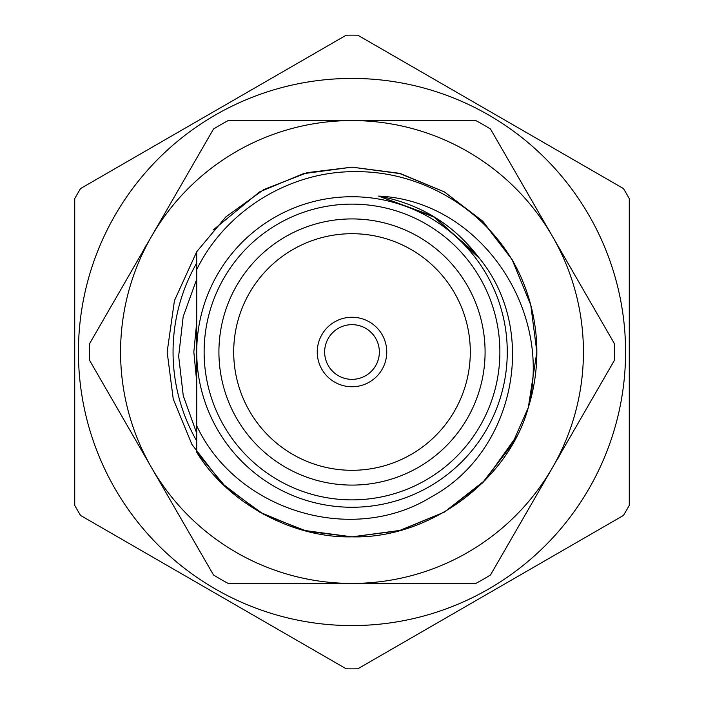 <?xml version="1.0" encoding="UTF-8"?>
<svg xmlns="http://www.w3.org/2000/svg" width="704" height="704" viewBox="0 0 704 704"><rect width="100%" height="100%" fill="white"/><g stroke="black" fill="none" stroke-linecap="round" stroke-linejoin="round"><path stroke-width="1.06" d="M196.733 382.122L193.838 352L196.733 321.878L196.733 251.706L225.905 216.841L263.868 189.517L307.314 172.638L352 167.156L399.027 173.237L444.426 191.919L483.296 221.892L512.081 259.574L517.07 268.822A184.844 184.844 0 0 1 528.334 407.458C508.42 480.48 429.176 539.062 352 536.844C293.022 538.366 227.946 503.378 196.733 452.294L196.733 269.526C225.861 210.17 290.462 170.702 356.382 171.67C422.585 171.266 486.71 210.126 517.07 268.822L512.081 259.574L483.296 221.892L444.426 191.919L399.027 173.237L352 167.156L307.314 172.638L263.868 189.517L225.905 216.841L196.733 251.706L225.905 216.841L263.868 189.517L307.314 172.638L352 167.156L399.027 173.237L444.426 191.919L483.296 221.892L512.081 259.574L517.07 268.822L512.081 259.574L483.296 221.892L444.426 191.919L399.027 173.237L352 167.156L307.314 172.638L263.868 189.517L225.905 216.841L196.733 251.706L225.905 216.841L263.868 189.517L307.314 172.638L352 167.156L399.027 173.237L444.426 191.919L483.296 221.892L512.081 259.574L517.07 268.822L512.081 259.574L483.296 221.892L444.426 191.919L399.027 173.237L352 167.156L307.314 172.638L263.868 189.517L225.905 216.841L196.733 251.706L225.905 216.841L263.868 189.517L307.314 172.638L352 167.156L399.027 173.237L444.426 191.919L483.296 221.892L512.081 259.574L517.07 268.822L512.081 259.574L483.296 221.892L444.426 191.919L399.027 173.237L352 167.156L307.314 172.638L263.868 189.517L225.905 216.841L196.733 251.706L174.442 300.599L167.156 352L173.237 399.027L191.919 444.426L221.892 483.296L259.574 512.081L303.345 530.323L352 536.844L400.655 530.323L444.426 512.081L482.108 483.296L512.081 444.426M528.308 407.519L512.081 444.426L483.296 482.108L444.426 512.081L399.027 530.763L352 536.844L307.314 531.362L263.868 514.483L225.905 487.159L196.733 452.294M475.825 253.59L432.643 215.943L378.77 196.117L435.389 217.606L479.565 258.491C453.974 224.602 420.323 203.799 378.62 196.09C480.242 200.658 553.335 310.42 528.334 407.458L536.844 352L530.763 304.973L512.081 259.574L482.108 220.704L444.426 191.919L400.655 173.677L352 167.156L303.345 173.677L259.574 191.919L213.066 230.076L259.574 191.919L303.345 173.677L352 167.156L400.655 173.677L444.426 191.919L483.894 222.49M196.733 263.41L196.733 321.878L196.733 251.706L196.733 321.878L196.733 251.706L196.733 321.878L196.733 251.706L196.733 321.878L196.733 251.706L174.442 300.599L167.156 352L173.237 399.027L191.919 444.426L221.892 483.296L259.574 512.081L303.345 530.323L352 536.844L400.655 530.323L444.426 512.081L485.302 480.058L516.498 436.304M196.733 425.797C236.201 510.435 351.692 546.269 431.543 496.778C514.307 452.038 539.502 331.725 479.565 258.491L435.318 217.562L378.62 196.09M80.555 515.442A316.853 316.853 0 0 1 74.73 505.358L74.73 198.642A316.853 316.853 0 0 1 80.555 188.558L346.183 35.2A316.853 316.853 0 0 1 357.817 35.2L623.445 188.558A316.853 316.853 0 0 1 629.27 198.642L629.27 505.358A316.853 316.853 0 0 1 623.445 515.442L357.817 668.8A316.853 316.853 0 0 1 346.183 668.8L80.555 515.442M352 485.091A133.091 133.091 0 0 0 467.254 285.454A133.091 133.091 0 0 0 236.746 285.454A133.091 133.091 0 0 0 352 485.091M352 196.733A155.267 155.267 0 0 1 486.464 429.634A155.267 155.267 0 0 1 217.536 429.634A155.267 155.267 0 0 1 352 196.733M352 470.298A118.298 118.298 0 0 0 454.45 292.846A118.298 118.298 0 0 0 249.55 292.846A118.298 118.298 0 0 0 352 470.298M352 386.751A34.751 34.751 0 0 0 382.096 334.629A34.751 34.751 0 0 0 321.904 334.629A34.751 34.751 0 0 0 352 386.751M352 379.359A27.359 27.359 0 0 0 375.69 338.325A27.359 27.359 0 0 0 328.31 338.325A27.359 27.359 0 0 0 352 379.359M144.751 248.116L145.438 246.013L145.781 246.33M559.249 455.884L558.562 457.987L558.219 457.67M78.426 352A273.574 273.574 0 0 0 488.787 588.922A273.574 273.574 0 0 0 488.787 115.078A273.574 273.574 0 0 0 78.426 352M196.733 279.18L183.172 316.668L178.658 356.162L183.269 395.78L196.733 433.347M196.733 440.968A178.957 178.957 0 0 1 196.733 263.032M151.58 236.289A231.422 231.422 0 0 0 352 583.422A231.422 231.422 0 0 0 552.42 236.289A231.422 231.422 0 0 0 151.58 236.289L213.506 129.034A262.478 262.478 0 0 1 228.158 120.578L475.842 120.578A262.478 262.478 0 0 1 490.494 129.034L614.346 343.543A262.478 262.478 0 0 1 614.346 360.457L490.494 574.966A262.478 262.478 0 0 1 475.842 583.422L228.158 583.422A262.478 262.478 0 0 1 213.506 574.966L89.654 360.457A262.478 262.478 0 0 1 89.654 343.543L151.58 236.289M352 204.125A147.875 147.875 0 0 0 223.934 425.938A147.875 147.875 0 0 0 480.066 425.938A147.875 147.875 0 0 0 352 204.125M352 499.875A147.875 147.875 0 0 1 223.934 278.062A147.875 147.875 0 0 1 480.066 278.062A147.875 147.875 0 0 1 352 499.875"/></g></svg>
